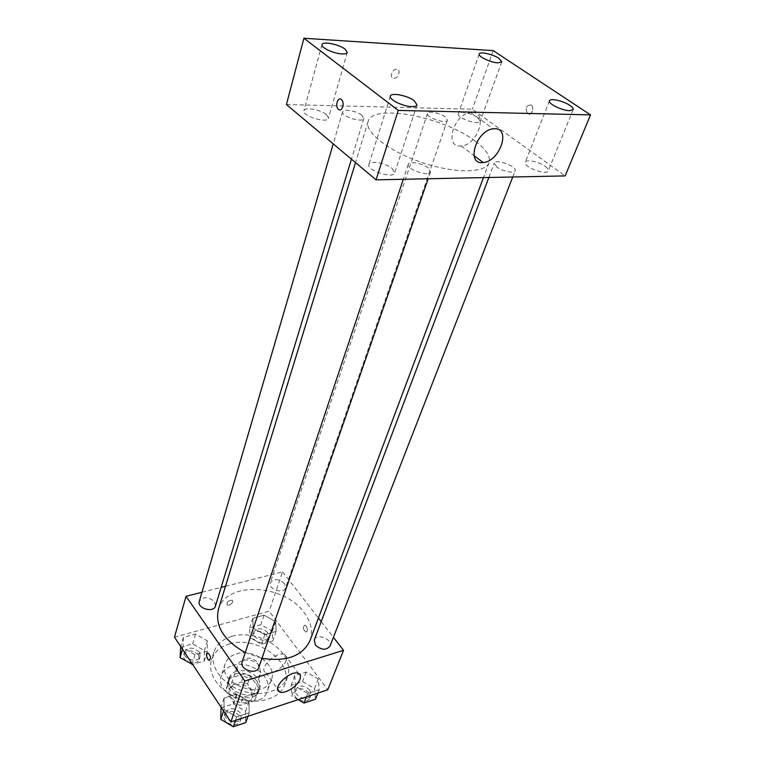 <?xml version="1.0" encoding="UTF-8"?>
<svg xmlns="http://www.w3.org/2000/svg" width="765" height="765" viewBox="0 0 765 765"><rect width="100%" height="100%" fill="white"/><g stroke="black" fill="none" stroke-linecap="round" stroke-linejoin="round"><path stroke-width="0.57" stroke-dasharray="3.83 2.87" d="M259.373 665.933C254.477 658.369 239.569 657.814 237.59 665.206C233.421 675.744 257.623 683.986 260.75 673.095L259.373 665.933M250.91 690.365C246.139 682.791 231.441 682.351 229.433 689.801C225.245 700.415 249.046 708.514 252.201 697.556L250.91 690.365M254.458 700.778L240.239 705.387L234.033 703.255L225.685 690.9L227.32 686.358L241.463 681.969L247.544 684.053L255.969 696.198L254.458 700.778L257.298 692.717L243.021 697.288L240.239 705.387M227.32 686.358L229.988 678.259L244.188 673.908L241.463 681.969M247.544 684.053L250.308 676.002L258.8 688.146L255.969 696.198M250.308 676.002L244.188 673.908M229.988 678.259L225.685 690.9M243.021 697.288L236.777 695.146L228.353 682.782M257.298 692.717L258.8 688.146M235.63 673.917C246.894 669.949 262.739 681.433 258.809 690.881C254.602 705.435 222.72 694.591 228.276 680.487C229.404 677.321 231.852 675.132 235.63 673.917M236.538 671.201C232.751 672.416 230.294 674.606 229.165 677.761C223.619 691.847 255.558 702.719 259.756 688.175C260.789 685.019 260.196 681.816 257.977 678.565C252.297 671.861 245.154 669.404 236.538 671.201M236.777 695.146L234.033 703.255M232.579 665.493C249.505 659.621 273.268 676.843 267.32 691.053C260.999 712.76 213.186 696.485 221.429 675.428C223.122 670.618 226.842 667.31 232.579 665.493M236.404 653.846C253.425 648.051 277.399 665.311 271.47 679.463C265.187 701.103 216.983 684.694 225.206 663.714C226.899 658.923 230.638 655.634 236.404 653.846M229.481 643.967C256.466 634.988 294.257 662.241 284.714 684.771C279.885 698.55 258.771 705.206 239.196 698.435C219.555 691.856 206.894 673.697 211.465 659.841C214.162 652.076 220.167 646.779 229.481 643.967M231.938 636.337C222.586 639.119 216.562 644.388 213.875 652.134C209.314 665.961 222.07 684.12 241.817 690.738C261.506 697.537 282.687 690.938 287.516 677.197C290.088 669.499 288.577 661.715 282.983 653.846C272.732 639.397 248.941 631.23 231.938 636.337M182.95 647.773L183.351 637.427L195.544 634.061L207.411 640.888L207.239 651.216L194.979 654.744L182.95 647.773L183.351 637.427L195.544 634.061L207.411 640.888L207.239 651.216L194.979 654.744L182.95 647.773L182.519 649.265M224.059 709.461L224.069 698.072L236.49 694.132L248.969 701.4L249.199 712.779L236.71 716.901L224.059 709.461L224.069 698.072L236.49 694.132L248.969 701.4L249.199 712.779L236.71 716.901L224.059 709.461L223.562 710.953M174.468 637.169L269.175 611.197L327.764 689.781M253.1 628.027L252.842 618.273L264.107 615.165L275.677 621.677L276.136 631.421L264.824 634.673L253.1 628.027L252.842 618.273L264.107 615.165L275.677 621.677L276.136 631.421L264.824 634.673L253.1 628.027L249.887 637.647L249.667 627.864L260.884 624.709L272.369 631.202L272.799 640.984L261.534 644.273L249.887 637.647M295.414 686.377L294.755 675.658L306.182 672.033L318.336 678.957L319.225 689.657L307.74 693.444L295.414 686.377L294.755 675.658L306.182 672.033L318.336 678.957L319.225 689.657L307.74 693.444L295.414 686.377L291.79 695.997L291.169 685.268L302.548 681.596L314.606 688.5L315.457 699.21M225.493 586.315L282.572 571.876L269.175 611.197M201.95 592.273L221.142 587.415M232.732 601.835L232.254 600.181C228.266 600.525 226.593 602.151 227.234 605.048C229.481 605.431 231.317 604.36 232.732 601.835L232.254 600.181C228.266 600.525 226.593 602.151 227.234 605.048C229.481 605.431 231.317 604.36 232.732 601.835M309.978 640.63C313.115 631.326 311.097 621.897 303.925 612.325C283.767 583.8 225.713 581.037 218.388 609.447M245.24 652.583L261.955 658.33M282.572 571.876L318.441 618.044M321.224 621.62L333.416 637.312M258.752 667.568L257.767 662.471C251.503 656.934 246.292 656.752 242.123 661.916M215.481 606.014L214.583 601.759C208.396 596.509 203.299 596.375 199.292 601.347M284.542 583.552C278.718 578.694 273.966 578.417 270.274 582.72C267.712 589.079 283.71 594.529 285.555 587.922L284.542 583.552M314.3 639.961C316.586 632.818 333.052 639.291 329.983 646.138M306.268 626.086L304.881 625.101C302.605 626.984 302.921 629.289 305.847 632.024C307.769 631.316 307.913 629.337 306.268 626.086L304.881 625.101C302.596 626.984 302.921 629.299 305.847 632.024C307.769 631.316 307.913 629.337 306.268 626.086M207.592 653.042L208.042 653.033C210.595 655.423 211.102 657.862 209.553 660.338M286.186 660.396C283.911 667.596 270.714 675.638 265.895 672.712C257.413 669.088 276.997 650.173 284.685 654.591C286.646 655.634 287.152 657.575 286.186 660.396M475.285 141.2C444.302 116.94 372.23 103.017 368.099 121.559C364.379 132.096 388.821 151.327 421.668 162.429C454.467 173.674 485.565 173.349 489.045 162.735C490.843 156.643 486.253 149.471 475.285 141.2M496.781 167.028L494.276 163.127C495.51 158.441 517.37 166.445 515.161 170.786C514.443 173.808 502.213 171.331 496.781 167.028M361.883 115.314C356.777 110.982 343.131 108.496 342.596 111.843C340.702 116.28 362.964 123.289 363.805 118.518L361.883 115.314M445.268 116.949C440.21 112.981 428.075 110.562 427.52 113.44C425.627 117.361 446.531 124.475 447.429 120.22L445.268 116.949M428.228 167.975C422.663 163.28 409.036 160.784 408.29 164.36C406.005 169.275 429.347 177.222 430.542 171.924L428.228 167.975M286.426 104.537L472.321 109.213L565.144 175.902M326.416 114.616L328.462 118.183C327.563 123.806 301.783 116.012 303.906 110.743C304.48 106.737 320.659 109.558 326.416 114.616M477.695 117.59L480.229 121.281C479.206 125.871 456.217 117.839 458.331 113.631C458.962 110.581 472.024 113.277 477.695 117.59M545.244 166.359C547.644 168.137 548.658 169.629 548.266 170.825C546.908 175.845 522.801 166.789 525.297 162.209C526.119 159.005 539.124 161.731 545.244 166.359M392.187 168.482L394.664 172.9C393.363 179.173 366.311 170.318 368.893 164.456C369.724 160.143 385.885 162.974 392.187 168.482M493.205 50.624L472.321 109.213M531.034 105.025C526.272 105.149 525.067 107.999 527.429 113.574C530.91 116.882 535.003 108.2 531.321 105.245L531.034 105.025C526.272 105.149 525.067 107.999 527.429 113.574C530.91 116.882 535.003 108.2 531.321 105.245L531.034 105.025M396.653 69.233L396.289 69.233C391.508 69.366 389.289 78.862 394.128 78.317C398.661 78.269 401.195 69.233 396.653 69.233L396.289 69.242C391.517 69.376 389.289 78.862 394.128 78.326C398.661 78.269 401.195 69.242 396.653 69.233M472.196 112.465C488.759 112.197 477.408 145.484 461.152 145.924C443.853 148.381 453.349 113.822 470.705 112.541L472.196 112.465M298.101 699.631L291.79 695.997M309.844 690.068C304.193 684.991 299.478 684.723 295.692 689.275C292.632 696.188 308.477 702.48 310.839 695.28L309.844 690.068M294.755 675.658L291.169 685.268M306.182 672.033L302.548 681.596M318.336 678.957L314.606 688.5M319.225 689.657L317.877 693.071M307.74 693.444L306.411 696.877M308.792 692.774C303.16 687.697 298.446 687.439 294.659 691.99C291.599 698.914 307.415 705.196 309.777 697.986L308.792 692.774M220.817 707.921L233.182 703.943L245.555 711.192L245.756 722.581M240.382 712.894C234.386 707.395 229.328 707.29 225.206 712.569C222.194 720.228 238.976 725.937 241.262 718.029L240.382 712.894M224.069 698.072L221.056 707.195M236.49 694.132L233.182 703.943M248.969 701.4L245.555 711.192M249.199 712.779L247.975 716.279M236.71 716.901L235.505 720.42M239.426 715.667C233.44 710.178 228.4 710.073 224.279 715.352C221.257 723.021 238.011 728.72 240.296 720.802L239.426 715.667M267.664 632.55C262.07 627.711 257.442 627.501 253.789 631.928C251.188 638.431 266.669 643.709 268.582 636.968L267.664 632.55M252.842 618.273L249.667 627.864M264.107 615.165L260.884 624.709M275.677 621.677L272.369 631.202M276.136 631.421L272.799 640.984M264.824 634.673L261.534 644.273M266.736 635.256C261.152 630.417 256.533 630.217 252.88 634.644C250.279 641.156 265.732 646.425 267.645 639.683L266.736 635.256M180.502 647.286L192.637 643.872L204.418 650.68L204.217 661.037L192.598 664.431M199.33 652.134C193.392 646.913 188.439 646.855 184.48 651.952C181.955 659.095 198.345 663.771 200.143 656.427L199.33 652.134M183.351 637.427L180.712 646.559M195.544 634.061L192.637 643.872M207.411 640.888L204.418 650.68M207.239 651.216L204.217 661.037M194.979 654.744L192.235 663.877M198.489 654.917C192.56 649.695 187.616 649.638 183.667 654.744C181.142 661.888 197.494 666.564 199.292 659.21L198.489 654.917M252.201 697.556L260.75 673.095M229.433 689.801L237.59 665.206M229.165 677.761L228.276 680.487M259.756 688.175L258.809 690.881M228.764 680.64L226.096 688.749M258.321 690.699L255.491 698.761M225.206 663.714L221.429 675.428M271.47 679.463L267.32 691.053M213.875 652.134L211.465 659.841M287.516 677.197L284.714 684.771M265.895 672.712L277.705 689.303M284.685 654.591L298.57 673.496M368.099 121.559L355.515 162.591M489.045 162.735L483.47 177.604M512.741 176.992L515.161 170.786M488.854 177.49L494.276 163.127M342.596 111.843L333.224 143.858M363.805 118.518L351.441 159.168M427.52 113.44L270.274 582.72M447.429 120.22L285.555 587.922M408.29 164.36L403.308 179.278M430.542 171.924L428.171 178.752M321.989 44.628L303.906 110.743M347.31 52.431L328.462 118.183M479.225 53.999L458.331 113.631M501.783 61.85L480.229 121.281M549.442 100.779L525.297 162.209M573.167 109.567L548.266 170.825M390.351 96.122L368.893 164.456M417.002 104.901L394.664 172.9M461.152 145.924L474.032 155.649M470.705 112.541L493.272 128.836M295.692 689.275L294.659 691.99M310.839 695.28L309.777 697.986M225.206 712.569L224.279 715.352M241.262 718.029L240.296 720.802M253.789 631.928L252.88 634.644M268.582 636.968L267.645 639.683M184.48 651.952L183.667 654.744M200.143 656.427L199.292 659.21"/><path stroke-width="1.15" d="M333.416 637.312L343.542 650.336L327.764 689.781L230.877 721.959L174.468 637.169L186.038 596.298L201.95 592.273M221.142 587.415L225.493 586.315M355.515 162.591L218.388 609.447C214.85 626.095 223.801 640.468 245.24 652.583M261.955 658.33C286.531 661.993 302.538 656.093 309.978 640.63L483.47 177.604M343.542 650.336L244.8 681.041L186.038 596.298M318.441 618.044L321.224 621.62M403.308 179.278L242.123 661.916C239.129 669.452 256.524 675.371 258.752 667.568L428.171 178.752M333.224 143.858L199.292 601.347C196.796 608.357 213.741 613.234 215.481 606.014L351.441 159.168M512.741 176.992L329.983 646.138C326.129 650.537 321.271 650.173 315.39 645.048L314.3 639.961L488.854 177.49M244.8 681.041L230.877 721.959M299.985 679.253C297.604 686.435 284.284 694.668 279.512 691.837C271.068 688.385 290.939 669.241 298.57 673.496C300.511 674.51 300.989 676.423 299.985 679.253M209.553 660.338L207.774 659.248C206.168 655.768 206.263 653.692 208.042 653.033C210.824 656.007 211.178 658.445 209.103 660.348L207.774 659.248C206.311 656.313 206.244 654.247 207.592 653.042M565.144 175.902L376.045 179.842L286.426 104.537L303.925 38.25L493.205 50.624L590.532 114.884L565.144 175.902M590.532 114.884L398.269 110.418L303.925 38.25M398.269 110.418L376.045 179.842M338.484 109.424L338.245 109.204C334.649 105.933 338.187 95.969 341.639 99.756C345.072 102.912 341.917 112.522 338.484 109.424L338.245 109.204C334.649 105.933 338.197 95.969 341.639 99.756C345.082 102.912 341.917 112.522 338.484 109.424M494.773 128.749C511.383 128.3 499.44 161.893 483.126 162.524C465.742 165.183 475.84 130.318 493.272 128.836L494.773 128.749M411.847 106.593C414.821 106.641 416.543 106.077 417.002 104.901L414.295 100.77C407.64 95.501 391.02 92.24 390.351 96.122C388.687 99.498 403.203 106.603 411.847 106.593M569.609 110.676L573.167 109.567C573.501 108.496 572.402 107.1 569.877 105.388C563.442 100.932 550.121 97.91 549.442 100.779C547.721 103.571 562.227 110.715 569.609 110.676M497.958 62.864L501.783 61.85L499.038 58.408C493.1 54.267 479.732 51.274 479.225 53.999C477.819 56.457 490.834 62.634 497.958 62.864M341.888 53.923C345.091 54.076 346.899 53.569 347.31 52.431L345.091 49.123C339.029 44.294 322.428 41.033 321.989 44.628C320.669 47.545 333.664 53.636 341.888 53.923M317.877 693.071L315.457 699.21L304.021 703.045L298.101 699.631M306.411 696.877L304.021 703.045M247.975 716.279L245.756 722.581L233.335 726.75L220.769 719.339L221.056 707.195M223.562 710.953L220.769 719.339M235.505 720.42L233.335 726.75M192.598 664.431L180.081 657.651L180.712 646.559M182.519 649.265L180.081 657.651M192.235 663.877L192.015 664.603M277.705 689.303L279.512 691.837M474.032 155.649L483.126 162.524"/></g></svg>
